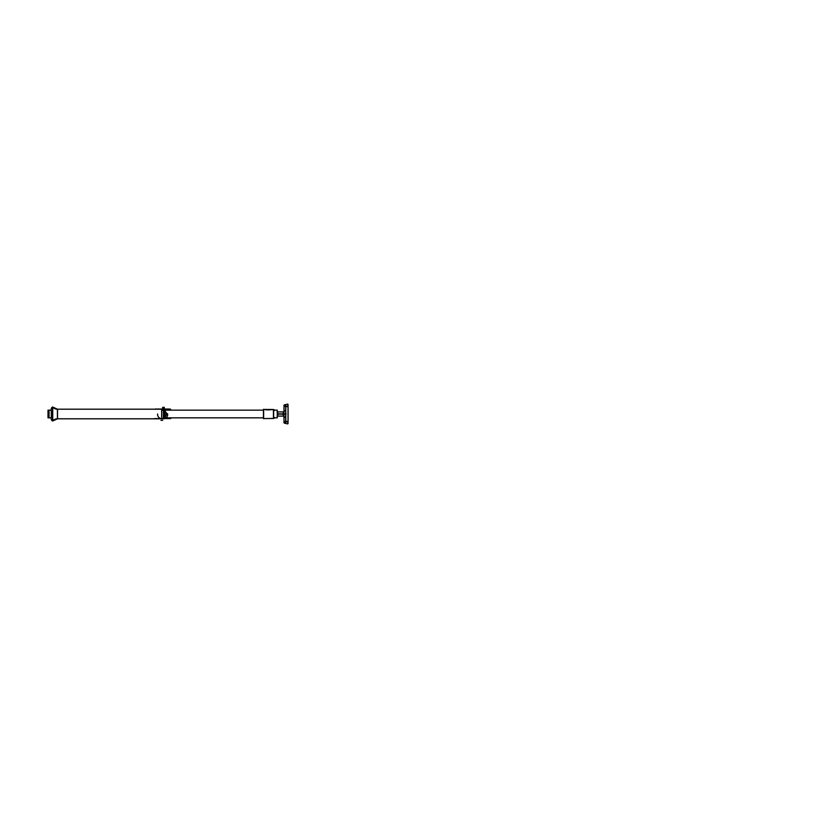 <?xml version="1.0" encoding="UTF-8"?>
<svg xmlns="http://www.w3.org/2000/svg" width="828" height="828" viewBox="0 0 828 828"><rect width="100%" height="100%" fill="white"/><g stroke="black" fill="none" stroke-linecap="round" stroke-linejoin="round"><path stroke-width="1.24" d="M48.014 417.84L51.222 417.84L48.014 417.84L51.222 417.84L48.014 417.84L48.014 410.16L48.024 417.84L48.024 410.16L51.274 410.171L49.038 410.171L49.038 417.84L51.274 417.829L48.386 417.84M273.644 417.84L277.266 417.84L273.644 417.84L277.266 417.829L277.266 410.16L273.644 410.171M163.768 410.16L263.449 410.16L163.768 410.16L263.449 410.16L163.768 410.16L164.865 410.171L164.865 417.84L164.493 410.16M163.768 417.829L263.449 417.829L164.493 417.84M269.172 409.819L273.447 409.529L273.447 418.471L273.447 409.529L269.172 409.819L273.644 409.529A0.963 0.963 0 0 1 274.399 410.491A0.963 0.963 0 0 0 273.644 409.549A0.963 0.963 0 0 1 274.399 410.481A0.963 0.963 0 0 0 273.644 409.549L273.644 409.529A0.963 0.963 0 0 1 274.399 410.481A0.963 0.963 0 0 0 273.644 409.549L273.644 418.471A0.963 0.963 -0 0 0 274.399 417.509A0.963 0.963 0 0 1 273.644 418.45A0.963 0.963 0 0 0 274.399 417.519A0.963 0.963 0 0 1 273.644 418.45L273.644 418.461A0.963 0.963 -0 0 0 274.399 417.478M263.646 418.564L273.447 418.471L273.447 409.529L273.447 418.471L263.646 418.564L273.447 418.471L273.406 409.529L274.399 410.481L273.406 409.529M263.532 409.477L263.449 418.564L263.449 409.436L266.368 409.477M263.646 409.436L267.051 409.819M270.425 409.477L265.726 409.477M270.404 409.456L273.447 409.529M273.644 418.471L263.449 418.564L273.644 418.461A0.963 0.963 0 0 0 274.399 417.519A0.963 0.963 0 0 1 273.644 418.45L263.821 418.554M263.646 409.26L263.646 418.74M51.274 419.247L51.274 408.753M52.733 407.045L52.733 420.966L51.274 419.051A1.987 1.987 0 0 0 52.609 420.924A1.987 1.987 0 0 1 51.274 419.051A1.987 1.987 0 0 0 52.609 420.924A1.987 1.977 180 0 1 51.274 419.04L51.274 419.051A1.987 1.987 0 0 0 52.609 420.924A1.987 1.987 0 0 1 51.274 419.051L52.733 420.955M51.274 408.949A1.987 1.987 0 0 1 52.609 407.076A1.987 1.977 180 0 0 51.274 408.96L51.274 408.949A1.987 1.987 0 0 1 52.609 407.076A1.987 1.987 0 0 0 51.274 408.949A1.987 1.987 0 0 1 52.609 407.076A1.987 1.987 0 0 0 51.274 409.001A1.987 1.987 0 0 1 52.609 407.076A1.987 1.987 0 0 0 51.274 408.949L52.733 407.034L51.274 408.949M52.733 420.893A6.303 6.303 0 0 1 57.422 418.802A6.303 6.303 0 0 0 52.733 420.893A6.303 6.303 0 0 1 57.422 418.802A6.303 6.303 0 0 0 52.733 420.893A6.303 6.303 0 0 1 57.422 418.802L57.422 409.198A6.303 6.303 0 0 1 52.733 407.107A6.303 6.303 0 0 0 57.422 409.198A6.303 6.303 0 0 1 52.733 407.107A6.303 6.303 0 0 0 57.525 409.198L52.681 407.045A6.303 6.303 0 0 1 52.609 406.972L52.609 421.028A6.303 6.293 180 0 1 57.525 418.792L163.768 418.792L163.768 409.198L57.525 409.208A6.303 6.293 180 0 1 52.609 406.983L52.609 406.983A6.303 6.303 0 0 0 52.681 407.045L52.681 420.955M52.733 407.107A6.303 6.303 0 0 0 57.422 409.198L57.422 418.802L57.422 409.198A6.303 6.303 0 0 1 52.733 407.107A6.303 6.303 0 0 0 57.525 409.198L57.525 418.802L161.677 418.802L161.677 409.198L161.677 418.802L161.677 409.198L161.646 418.792L57.525 418.802L161.677 418.802L161.677 409.198L161.677 418.802M163.385 418.802L163.385 409.198M288.03 404.323L288.03 423.677M288.072 406.507L285.774 405.989M288.072 421.493L285.774 422.011M283.994 417.177L283.994 410.823M283.994 405.12L283.994 422.88M284.801 405.441A0.766 0.704 180 0 0 284.107 405.782M284.076 422.218A0.766 0.714 0 0 0 284.76 422.611A0.766 0.714 0 0 1 284.076 422.218A0.766 0.714 0 0 0 284.76 422.611A0.766 0.714 0 0 1 284.076 422.218A0.766 0.714 0 0 0 284.76 422.611L283.994 421.876L283.994 406.134A0.766 0.704 180 0 0 283.994 406.186M283.994 405.503L284.801 404.695L284.76 405.389A0.766 0.714 180 0 0 284.076 405.782A0.766 0.714 180 0 1 284.76 405.389A0.766 0.714 180 0 0 284.076 405.782A0.766 0.714 180 0 1 284.76 405.389A0.766 0.714 180 0 0 284.076 405.782M287.699 404.695L288.072 406.269L285.681 406.269L285.681 421.731L288.072 421.731L288.072 406.269M284.697 404.695L284.697 405.782M285.774 406.6L288.072 406.589M288.03 406.558L283.994 406.103L288.03 406.558L285.722 406.558L288.03 406.558L285.722 406.558L285.722 421.442L288.03 421.442L283.994 422.218L285.774 422.218L285.774 405.782L283.994 405.782L285.722 406.558L285.722 421.442L288.03 421.442L283.994 421.897L288.03 421.442M288.072 421.411L285.774 421.4M288.072 421.731L287.699 423.305M284.697 422.218L284.697 423.305M284.801 422.559A0.766 0.704 180 0 1 284.107 422.218A0.766 0.704 180 0 0 284.801 422.58L284.76 423.305L283.994 422.497M285.722 422.197L283.994 421.845A0.766 0.704 180 0 1 283.994 421.814M284.76 422.611L285.722 422.104L284.76 422.611M284.76 405.378L285.722 405.896L284.76 405.378L283.994 406.124M287.647 423.129C284.252 423.367 284.252 423.367 287.647 423.129C284.252 423.367 284.252 423.367 287.647 423.129L287.647 423.915M285.36 423.377L287.699 423.895L287.699 423.077M287.647 404.871C284.252 404.633 284.252 404.633 287.647 404.871C284.252 404.633 284.252 404.633 287.647 404.871L287.647 404.085M285.049 404.695L287.699 404.105L287.699 404.923M277.266 414.145L277.773 411.909L277.111 411.64M277.142 416.339L277.732 416.091L277.732 411.909L277.142 411.661M283.373 414.135L277.628 414.135M283.963 413.845L283.838 416.318L283.859 414L283.269 414L283.269 411.909L283.269 414L283.859 414L283.859 411.661L283.963 414.155M283.373 414L283 414C283 411.299 283 411.299 283 414C283 416.701 283 416.701 283 414L283.373 414M283.228 411.909L283.228 414.135L283.89 414.145L283.89 411.64L283.228 411.909M283.228 413.865L283.89 413.855L283.89 416.36L283.228 416.091L283.228 413.865M283.269 411.909L283.859 411.661L283.859 414L277.266 414L283.269 413.865L283.269 416.091L284.107 416.939L283.963 414L283.269 414L283.269 416.091M283.373 413.865L277.628 413.865M277.266 413.855L277.773 416.091L277.111 416.36M270.249 409.839L265.902 409.839M270.249 409.829L265.902 409.829L270.249 409.829M270.332 409.581L265.819 409.581M163.768 418.419L167.204 414L163.768 409.581L167.204 414L163.768 418.419M52.681 407.045L57.525 409.198L161.677 409.198M157.589 414C157.279 420.51 168.001 420.51 167.691 414L161.077 409.198L167.691 414C168.001 420.51 157.279 420.51 157.589 414M164.865 410.874L166.48 414L164.865 417.126L166.48 414L164.865 410.874M57.422 418.802L57.422 409.198M164.865 417.519L166.811 414L164.865 410.481L166.811 414L164.865 417.519M170.237 409.943L163.768 409.736L170.237 409.943M166.883 417.881L170.237 418.057L166.883 417.881M163.333 409.198L163.333 407.914L162.64 407.914L163.333 407.914L162.64 407.914L163.219 409.198L162.64 407.914L163.333 407.914L163.333 409.198M165.465 409.736L167.266 409.736L165.465 409.736M163.219 409.198L162.64 407.914L163.219 409.198M155.198 409.042L170.082 409.042L155.198 409.042M154.536 418.564L170.744 418.564L154.536 418.564M170.744 409.436L170.082 409.042L170.744 409.436M163.768 409.663L170.226 409.756L163.768 409.663M170.226 418.243L163.768 418.337L170.226 418.243M283.963 417.188L284.998 417.188L283.963 417.188M285.722 405.896L284.76 405.389L285.722 405.896M283.994 406.103L285.722 406.558L285.722 421.442L283.994 421.897M285.722 406.558L285.722 421.442M283.859 413.855L277.266 414M277.732 414L283.269 414M164.099 411.071L162.95 409.912M284.915 414L286.105 414L284.915 414M163.768 418.264L165.983 418.264L163.768 418.264M165.983 409.736L163.768 409.736L165.983 409.736M160.984 420.365L162.64 420.365M164.296 413.689L164.296 407.324L164.296 413.689L164.296 407.324L162.64 407.324M274.337 410.16L277.266 410.16L274.337 410.16M273.406 418.471L274.399 417.519L273.447 418.471M270.404 409.498L273.644 409.529M51.222 417.84L49.038 417.84L51.222 417.84M52.609 421.028L57.525 418.802L163.768 418.802L57.525 418.802M163.768 409.198L57.525 409.198L163.768 409.198M283.963 410.812L284.998 410.812L283.963 410.812M284.76 404.695L283.994 405.461M284.76 423.305L283.994 422.539M284.987 423.294L287.699 423.895M287.326 404.188L284.987 404.706M283 411.909L277.628 411.909M283 416.091L277.628 416.091M283.838 411.682L284.107 411.061"/></g></svg>
